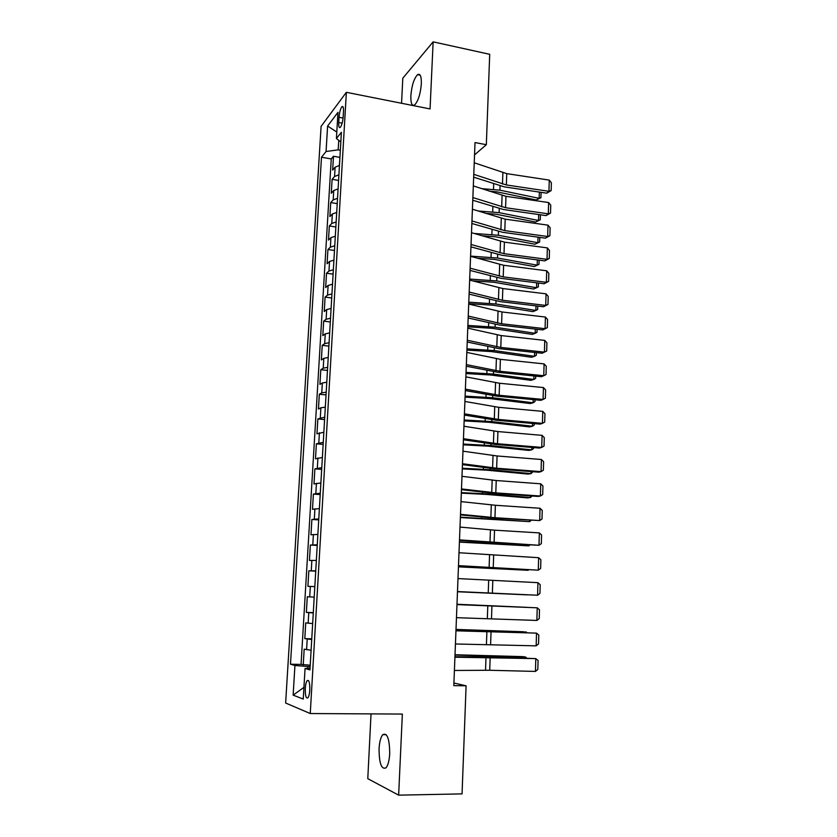 <?xml version="1.0" encoding="UTF-8"?>
<svg xmlns="http://www.w3.org/2000/svg" width="837" height="837" viewBox="0 0 837 837"><rect width="100%" height="100%" fill="white"/><g stroke="black" fill="none" stroke-linecap="round" stroke-linejoin="round"><path stroke-width="1.26" d="M389.718 753.572C389.54 738.83 387.228 732.521 382.771 734.656C380.72 737.188 379.485 741.927 379.056 748.853C379.161 763.532 381.494 769.852 386.035 767.811C388.065 765.269 389.299 760.519 389.718 753.572M421.346 83.826C421.482 76.324 420.226 73.258 417.569 74.65C413.991 78.5 411.752 85.52 410.852 95.732C410.685 103.275 411.95 106.351 414.66 104.949C418.197 101.151 420.425 94.11 421.346 83.826M309.795 690.012C309.878 682.584 308.979 679.477 307.085 680.68C306.154 682.092 305.547 684.666 305.285 688.412C305.181 695.819 306.08 698.937 307.995 697.755C308.926 696.342 309.533 693.758 309.795 690.012M371.032 713.888L367.788 778.672L398.642 795.15L462.055 793.884L466.094 685.806L453.916 683.002M321.094 126.356L285.637 703.017L310.255 713.542L346.361 92.311L321.094 126.356M346.361 92.311L430.061 108.936L433.137 41.85L402.806 78.207L401.551 103.275M339.456 165.454L335.114 167.191L332.655 170.078L333.471 156.247L339.927 157.398M338.912 174.807L334.559 176.502L332.101 179.327L338.587 180.436M332.101 179.327L331.274 193.253L333.733 190.522L338.085 188.89M336.704 212.472L332.341 214.01L329.883 216.584L330.72 202.564L337.227 203.632M335.323 236.233L330.939 237.656L328.491 240.073L329.328 225.959L335.857 226.984M333.921 260.14L329.537 261.468L327.089 263.718L327.926 249.51L334.486 250.493M332.509 284.224L328.114 285.438L325.666 287.53L326.524 273.228L333.105 274.159M331.096 308.466L326.692 309.575L324.243 311.5L325.101 297.093L331.703 297.982M329.663 332.875L325.258 333.879L322.81 335.627L323.668 321.136L330.301 321.973M328.23 357.462L323.804 358.351L321.366 359.931L322.235 345.336L328.889 346.12M326.775 382.216L322.35 382.99L319.912 384.392L320.791 369.692L327.466 370.446M325.321 407.138L320.885 407.797L318.447 409.031L319.326 394.227L326.032 394.928M323.856 432.237L316.972 433.838L317.861 418.929L324.589 419.578M322.371 457.515L315.486 458.812L316.386 443.809L323.145 444.405M320.885 482.97L313.99 483.964L314.89 468.846L321.68 469.4M319.389 508.603L312.483 509.294L313.394 494.071L320.205 494.573M317.872 534.414L310.977 534.791L311.887 519.474L318.719 519.913M316.355 560.413L309.449 560.476L310.36 545.044L317.233 545.442M314.827 586.601L307.911 586.339L308.832 570.803L315.727 571.148M314.21 597.137L307.294 596.739L306.363 612.391L313.3 612.653M312.661 623.586L305.735 622.864L304.804 638.631L311.772 638.83M474.537 154.908L486.328 144.707L475.018 142.552L453.811 685.629L466.094 685.806M339.037 117.285L338.734 122.537C338.587 126.607 339.121 128.207 340.324 127.35C341.778 125.362 342.731 121.846 343.18 116.793L343.484 111.478C343.62 107.439 343.097 105.849 341.914 106.707C340.45 108.705 339.487 112.231 339.037 117.285L343.076 118.048M310.056 668.093L305.055 668.481L309.952 669.903L341.402 132.267L336.411 138.513L340.837 141.924M305.055 668.481L303.245 699.073L293.138 695.128L294.938 665.52L290.481 664.212L321.492 157.22L326.064 151.497L327.602 126.042L337.97 112.336L336.411 138.513M333.471 156.247L331.253 158.946L301.048 664.432L310.224 665.195M311.102 650.223L304.176 649.177L303.224 665.049M311.73 639.541L304.804 638.631M313.279 612.977L306.363 612.391M308.832 570.803L315.748 570.865M310.36 545.044L317.265 544.793M311.887 519.474L318.782 518.909M313.394 494.071L320.289 493.202M314.89 468.846L321.785 467.674M316.386 443.809L323.26 442.323M317.861 418.929L324.735 417.15M319.326 394.227L321.764 392.898L326.2 392.155M320.791 369.692L323.228 368.186L327.654 367.338M322.235 345.336L324.683 343.651L329.087 342.689M323.668 321.136L326.116 319.274L330.521 318.206M325.101 297.093L327.549 295.074L331.944 293.902M326.524 273.228L328.972 271.042L333.356 269.755M327.926 249.51L330.385 247.166L334.758 245.775M329.328 225.959L331.787 223.448L336.15 221.962M330.72 202.564L333.178 199.897L337.541 198.306M338.755 140.313L338.19 149.865L326.064 151.497M340.345 150.252L338.19 149.865M433.137 41.85L489.708 54.311L486.328 144.707M398.642 795.15L402.356 714.066L310.255 713.542M310.15 666.534L307.807 666.482L307.702 668.271M331.253 158.946L321.492 157.22M301.048 664.432L290.481 664.212M294.938 665.52L307.807 666.482M336.798 132.037L327.602 126.042M293.138 695.128L303.936 687.376M474.223 162.776L506.751 173.636L549.26 180.101L548.946 191.307L551.154 190.606L546.707 193.169L504.313 186.871L473.669 177.162M546.707 193.169L548.946 191.307L506.364 184.967L473.773 174.337M549.26 180.101L551.363 182.78L551.154 190.606M489.059 191.129L497.147 191.903L536.266 200.001L539.164 198.338L499.919 190.177L481.537 188.639M339.906 157.816L339.351 165.475M541.089 192.332L540.932 197.72L536.266 200.001M540.932 197.72L539.164 198.338L539.342 192.071M473.323 185.929L505.977 196.318L548.633 202.554L548.308 213.833L550.526 213.079L546.069 215.59L503.529 209.522L472.769 200.242M546.069 215.59L548.308 213.833L505.59 207.712L472.874 197.563M548.633 202.554L550.746 205.201L550.526 213.079M472.413 209.229L505.192 219.148L547.994 225.153L547.68 236.505L549.899 235.699L545.431 238.158L502.744 232.32L471.859 223.479M545.431 238.158L547.68 236.505L504.805 230.625L471.953 220.947M547.994 225.153L550.118 227.758L549.899 235.699M471.493 232.696L504.408 242.134L547.356 247.898L547.032 259.334L549.26 258.455L544.782 260.882L501.949 255.264L470.949 246.863M544.782 260.882L547.032 259.334L504.01 253.674L471.032 244.488M547.356 247.898L549.48 250.472L549.26 258.455M470.572 256.31L503.612 265.256L546.707 270.801L546.383 282.299L548.622 281.368L544.134 283.743L501.143 278.365L470.028 270.414M544.134 283.743L546.383 282.299L503.215 276.88L470.112 268.185M546.707 270.801L548.852 273.333L548.622 281.368M485.575 213.362L496.351 214.272L535.607 222.046L538.505 220.476L499.124 212.65L478 210.987M338.546 181.001L338.096 188.775M540.43 214.785L540.283 219.796L535.607 222.046M540.283 219.796L538.505 220.476L538.683 214.534M481.704 235.731L495.556 236.787L534.937 244.226L537.846 242.751L498.329 235.26L474.087 233.46M337.185 204.354L336.725 212.179M539.771 237.384L539.635 242.019L534.937 244.226M539.635 242.019L537.846 242.751L538.013 237.143M477.352 258.214L494.751 259.449L534.268 266.553L537.187 265.172L497.534 258.026L470.582 256.122M335.804 227.863L335.344 235.741M539.101 260.14L538.976 264.377L534.268 266.553M538.976 264.377L537.187 265.172L537.344 259.909M472.424 280.834L493.935 282.257L533.598 289.016L536.517 287.74L496.728 280.929L469.683 279.066M334.423 251.529L333.963 259.46M538.432 283.032L538.317 286.882L536.517 287.74L536.663 282.812M469.651 280.092L502.817 288.545L546.059 293.839L545.734 305.421L547.984 304.438L543.475 306.76L500.348 301.623L469.097 294.122M543.475 306.76L545.734 305.421L502.409 300.242L469.18 292.05M546.059 293.839L548.204 296.34L547.984 304.438M468.73 303.664L493.119 305.223L532.918 311.626L535.847 310.454L495.912 303.988L468.783 302.167M333.032 275.363L332.561 283.345M537.762 306.08L537.657 309.523L535.847 310.454L535.983 305.861M468.71 304.04L502.012 311.981L545.41 317.045L545.086 328.7L547.335 327.644L542.815 329.924L499.532 325.028L468.165 317.987M542.815 329.924L545.086 328.7L501.604 323.762L468.239 316.072M545.41 317.045L547.565 319.504L547.335 327.644M467.82 326.807L492.292 328.324L532.238 334.392L535.178 333.304L495.096 327.204L467.873 325.426M331.63 299.353L331.159 307.388M537.082 329.276L536.988 332.32L535.178 333.304L535.303 329.077M467.768 328.146L501.206 335.585L544.751 340.397L544.427 352.126L546.687 351.017L542.156 353.245L498.716 348.59L467.224 342.019M542.156 353.245L544.427 352.126L500.798 347.439L467.297 340.261M544.751 340.397L546.917 342.814L546.687 351.017M466.91 350.096L491.465 351.582L531.558 357.294L534.498 356.311L494.269 350.567L466.962 348.841M330.217 323.511L329.736 331.598M536.402 352.628L536.318 355.265L534.498 356.311L534.613 352.429M466.826 352.419L500.39 359.335L544.092 363.896L543.757 375.708L546.038 374.537L546.268 366.282L544.092 363.896M466.345 364.618L499.982 371.272L543.757 375.708L541.487 376.713L497.9 372.308L466.282 366.208M466 373.543L490.639 374.997L530.867 380.343L533.818 379.475L493.443 374.087L466.042 372.402M328.795 347.826L328.313 355.976M535.711 376.127L535.649 378.355L533.818 379.475L533.922 375.949M465.864 376.859L499.563 383.252L543.422 387.562L543.087 399.448L545.379 398.213L545.609 389.906L543.422 387.562M465.393 389.132L499.155 395.263L543.087 399.448L540.817 400.337L497.073 396.183L465.33 390.565M465.079 397.146L489.802 398.569L530.166 403.549L533.127 402.775L492.616 397.753L465.121 396.121M327.361 372.319L326.88 380.521M535.021 399.793L534.969 401.593L533.127 402.775L533.221 399.615M464.912 401.457L498.737 407.326L542.753 411.375L542.418 423.355L544.709 422.047L544.939 413.687L542.753 411.375M464.42 413.823L498.329 419.421L542.418 423.355L540.137 424.118L496.247 420.226L464.378 415.089M464.148 420.906L488.954 422.287L529.476 426.901L532.437 426.242L491.769 421.586L464.179 419.996M325.917 396.979L325.436 405.234M534.32 423.606L534.278 424.987L532.437 426.242L532.52 423.449M463.939 426.242L497.91 431.557L542.083 435.355L541.738 447.408L544.04 446.048L544.28 437.625L542.083 435.355M463.457 438.693L497.492 443.746L541.738 447.408L539.457 448.067L495.41 444.426L463.416 439.791M463.217 444.824L488.107 446.173L528.764 450.411L531.736 449.856L490.932 445.577L463.248 444.039M324.463 421.806L323.982 430.124M533.619 447.586L533.587 448.527L531.736 449.856L531.809 447.429M462.966 451.185L497.073 455.966L541.403 459.503L541.058 471.629L543.37 470.195L543.611 461.731L541.403 459.503M462.474 463.729L496.655 468.228L541.058 471.629L538.777 472.173L494.562 468.793L462.442 464.65M462.275 468.908L487.249 470.216L528.063 474.077L531.035 473.627L490.074 469.735L462.296 468.239M322.998 446.812L322.507 455.182M532.918 471.723L531.035 473.627L531.097 471.587M461.323 493.139L486.391 494.416L527.352 497.889L530.334 497.555L489.226 494.05L461.344 492.606M321.523 471.984L321.031 480.428M532.206 496.017L530.334 497.555L530.376 495.891M460.371 517.548L529.622 521.639L460.392 517.13M320.048 497.345L319.546 505.841M531.066 520.457L529.622 521.639L529.654 520.363M461.982 476.305L496.226 480.532L540.723 483.807L540.378 496.017L542.7 494.521L542.931 485.983L540.723 483.807M461.49 488.934L495.807 492.878L540.378 496.017L538.086 496.435L493.715 493.317L461.459 489.687M460.999 501.604L495.378 505.266L540.032 508.268L539.687 520.562L542.01 519.003L542.25 510.413L540.032 508.268M460.496 514.326L494.96 517.705L539.687 520.562L492.857 518.019L460.476 514.901M460.005 527.08L494.531 530.177L539.342 532.897L538.986 545.285L541.33 543.652L541.57 535L539.342 532.897M459.503 539.886L538.986 545.285L491.999 542.878L459.482 540.283M459.419 542.114L528.9 545.881L459.429 541.832M318.552 522.874L318.05 531.432M529.873 545.065L528.9 545.881L528.932 545.013M459 552.744L538.641 557.704L538.285 570.164L540.639 568.469L540.88 559.765L538.641 557.704M458.498 565.634L538.285 570.164L458.488 565.854M458.446 566.848L528.178 570.29L458.456 566.691M317.045 548.591L316.543 557.201M457.996 578.576L537.94 582.667L537.584 595.222L539.938 593.454L540.189 584.686L537.94 582.667M457.483 591.56L537.584 595.222L457.483 591.602M457.473 591.749L527.456 594.866L457.483 591.728M315.528 574.485L315.026 583.159M456.971 604.596L537.228 607.808L456.981 604.534M456.468 617.675L536.873 620.447L537.228 607.808L539.488 609.786L539.248 618.606L536.873 620.447M527.09 607.348L456.992 604.304M527.226 607.348L456.992 604.262M314.011 600.558L313.498 609.305M455.956 630.805L536.517 633.128L455.966 630.554M455.433 643.977L536.161 645.85L536.517 633.128L538.787 635.053L538.536 643.935L536.161 645.85M526.347 632.584L526.358 632.029L455.998 629.602M526.912 632.594L523.345 631.747L456.008 629.424M312.473 626.829L311.95 635.628M454.92 657.202L535.795 658.614L488.055 656.909L454.941 656.763M454.407 670.468L489.729 670.27L535.439 671.42L535.795 658.614L538.076 660.498L537.825 669.443L535.439 671.42M525.594 657.987L525.626 657.024L455.004 655.068M526.619 658.018L525.626 657.024L522.602 656.616L455.014 654.754M310.925 653.278L310.401 662.14M334.559 176.502L335.114 167.191M306.583 649.732L307.21 639.112M308.152 623.22L308.78 612.674M309.711 596.896L310.328 586.423M311.249 570.761L311.866 560.361M312.787 544.814L313.394 534.487M314.314 519.045L314.911 508.791M315.821 493.464L316.428 483.273M317.328 468.061L317.924 457.944M318.813 442.825L319.41 432.781M320.299 417.778L320.885 407.797M321.764 392.898L322.35 382.99M323.228 368.186L323.804 358.351M324.683 343.651L325.258 333.879M326.116 319.274L326.692 309.575M327.549 295.074L328.114 285.438M328.972 271.042L329.537 261.468M330.385 247.166L330.939 237.656M331.787 223.448L332.341 214.01M333.178 199.897L333.733 190.522M342.145 123.175L338.734 122.537M502.88 172.715L502.482 184.056M506.751 173.636L506.364 184.967M499.919 190.177L500.066 186.002M493.506 189.35L493.694 183.91M502.085 195.439L501.687 206.854M505.977 196.318L505.59 207.712M501.29 218.3L500.892 229.788M505.192 219.148L504.805 230.625M500.484 241.318L500.087 252.889M504.408 242.134L504.01 253.674M499.679 264.492L499.27 276.137M503.612 265.256L503.215 276.88M499.124 212.65L499.27 208.685M492.69 211.845L492.878 206.687M498.329 235.26L498.465 231.514M491.874 234.486L492.051 229.62M497.534 258.026L497.649 254.5M491.047 257.273L491.214 252.69M496.728 280.929L496.843 277.643M490.22 280.217L490.377 275.928M498.873 287.813L498.465 299.531M502.817 288.545L502.409 300.242M495.912 303.988L496.017 300.933M489.383 303.308L489.53 299.311M498.046 311.291L497.638 323.092M502.012 311.981L501.604 323.762M495.096 327.204L495.19 324.369M488.546 326.545L488.682 322.862M497.23 334.926L496.812 346.811M501.206 335.585L500.798 347.439M494.269 350.567L494.364 347.972M487.699 349.939L487.825 346.56M496.393 358.728L495.975 370.686M500.39 359.335L499.982 371.272M493.443 374.087L493.527 371.733M486.852 373.49L486.956 370.425M495.567 382.676L495.138 394.719M499.563 383.252L499.155 395.263M492.616 397.753L492.69 395.65M485.994 397.188L486.088 394.447M494.719 406.803L494.301 418.918M498.737 407.326L498.329 419.421M491.769 421.586L491.842 419.724M485.136 421.053L485.219 418.626M493.872 431.076L493.453 443.286M497.91 431.557L497.492 443.746M490.932 445.577L490.984 443.966M484.267 445.075L484.341 442.972M493.024 455.527L492.595 467.81M497.073 455.966L496.655 468.228M490.074 469.735L490.126 468.375M483.388 469.264L483.451 467.485M489.226 494.05L489.258 492.941M482.51 493.61L482.562 492.166M488.358 518.532L488.389 517.684M481.62 518.124L481.662 517.015M492.166 480.135L491.737 492.512M496.226 480.532L495.807 492.878M491.298 504.92L490.869 517.371M495.378 505.266L494.96 517.705M490.43 529.873L489.99 542.407M494.531 530.177L494.102 542.69M487.49 543.171L487.511 542.585M480.731 542.805L480.762 542.041M489.551 554.994L489.111 567.622M493.673 555.255L493.234 567.852M488.672 580.292L488.233 593.004M492.805 580.501L492.365 593.192M487.783 605.768L487.343 618.564M491.926 605.925L491.497 618.71M486.893 631.412L486.443 644.312M491.057 631.537L490.608 644.396M485.994 657.244L485.544 670.228M490.168 657.317L489.729 670.27M483.493 656.815L483.514 656.177M476.619 656.794L476.64 655.957M386.202 734.656L382.771 734.656M420.184 75.204L417.569 74.65M308.623 680.711L307.085 680.68M343.076 106.927L341.914 106.707"/></g></svg>
